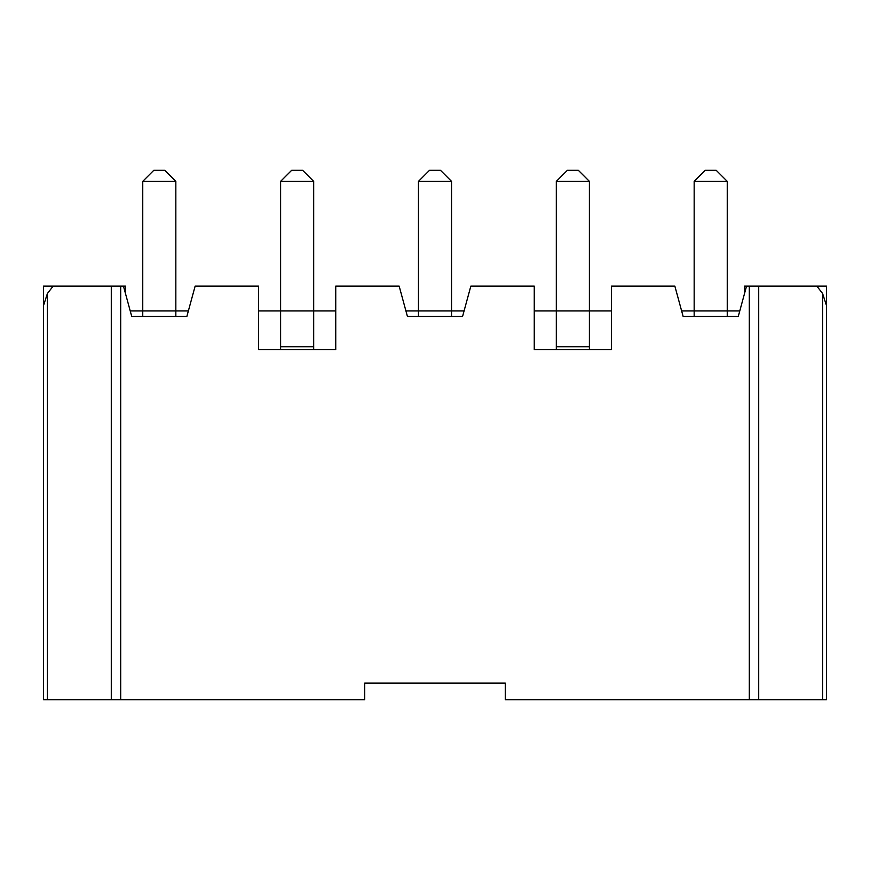 <?xml version="1.0" encoding="UTF-8"?>
<svg xmlns="http://www.w3.org/2000/svg" width="870" height="870" viewBox="0 0 870 870"><rect width="100%" height="100%" fill="white"/><g stroke="black" fill="none" stroke-linecap="round" stroke-linejoin="round"><path stroke-width="1.3" d="M53.146 286.121L47.404 293.516L47.404 699.676L43.5 699.676L43.5 286.121L125.465 286.121L125.465 293.484M130.217 310.938L175.838 310.938L175.838 181.351L142.756 181.351L142.756 316.452M188.366 310.938L175.838 310.938L175.838 316.452M123.453 286.121L131.729 316.452L186.865 316.452L195.141 286.121L258.553 286.121L258.553 349.533L335.744 349.533L335.744 286.121L399.156 286.121L407.432 316.452L462.568 316.452L470.844 286.121L534.256 286.121L534.256 349.533L611.447 349.533L611.447 286.121L674.859 286.121L683.135 316.452L738.271 316.452L746.547 286.121L826.5 286.121L826.5 699.676L822.596 699.676L822.596 293.516L816.854 286.121M258.553 310.938L313.689 310.938L313.689 181.351L280.608 181.351L280.608 349.533M335.744 310.938L313.689 310.938L313.689 349.533M120.702 286.121L120.702 699.676L364.693 699.676L364.693 683.135L505.307 683.135L505.307 699.676L749.298 699.676L749.298 286.121M405.931 310.938L451.541 310.938L451.541 181.351L418.459 181.351L418.459 316.452M464.069 310.938L451.541 310.938L451.541 316.452M534.256 310.938L589.392 310.938L589.392 181.351L556.311 181.351L556.311 349.533M611.447 310.938L589.392 310.938L589.392 349.533M681.634 310.938L727.244 310.938L727.244 181.351L694.162 181.351L694.162 316.452M739.783 310.938L727.244 310.938L727.244 316.452M744.535 293.484L744.535 286.121L746.547 286.121M364.693 683.135L505.307 683.135M749.298 699.676L822.596 699.676M47.404 699.676L120.702 699.676M111.284 699.676L111.284 286.121M758.716 286.121L758.716 699.676M47.404 293.516L43.5 305.62M826.5 305.62L822.596 293.516M589.392 346.771L556.311 346.771M313.689 346.771L280.608 346.771M694.162 181.351L705.189 170.324L716.217 170.324L727.244 181.351M556.311 181.351L567.338 170.324L578.365 170.324L589.392 181.351M418.459 181.351L429.486 170.324L440.514 170.324L451.541 181.351M280.608 181.351L291.635 170.324L302.662 170.324L313.689 181.351M142.756 181.351L153.783 170.324L164.811 170.324L175.838 181.351"/></g></svg>
